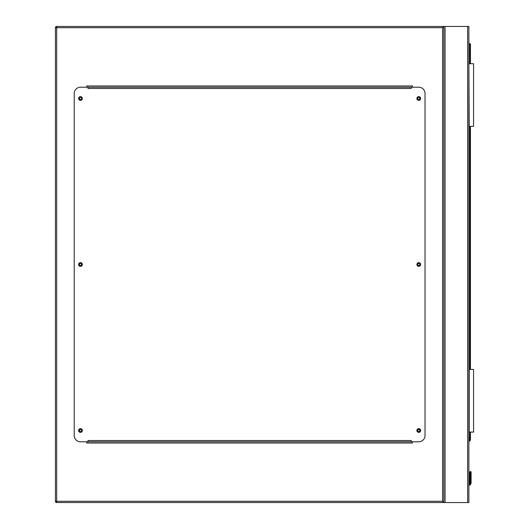 <?xml version="1.0" encoding="UTF-8"?>
<svg xmlns="http://www.w3.org/2000/svg" width="529" height="529" viewBox="0 0 529 529"><rect width="100%" height="100%" fill="white"/><g stroke="black" fill="none" stroke-linecap="round" stroke-linejoin="round"><path stroke-width="0.79" d="M442.568 27.7L56.676 27.7L56.676 26.45L468.879 26.45L468.879 502.55L56.676 502.55L56.676 501.3L442.568 501.3L442.568 27.7L443.818 26.45L443.818 502.55L442.568 501.3M419.795 430.507A1.032 1.032 0 0 0 418.763 429.475A1.032 1.032 0 0 0 417.731 430.507A1.032 1.032 0 0 0 418.763 431.545A1.032 1.032 0 0 0 419.795 430.507M419.795 264.5A1.032 1.032 0 0 0 418.763 263.468A1.032 1.032 0 0 0 417.731 264.5A1.032 1.032 0 0 0 418.763 265.532A1.032 1.032 0 0 0 419.795 264.5M419.795 98.493A1.032 1.032 0 0 0 418.763 97.455A1.032 1.032 0 0 0 417.731 98.493A1.032 1.032 0 0 0 418.763 99.525A1.032 1.032 0 0 0 419.795 98.493M81.512 98.493A1.032 1.032 0 0 0 80.481 97.455A1.032 1.032 0 0 0 79.449 98.493A1.032 1.032 0 0 0 80.481 99.525A1.032 1.032 0 0 0 81.512 98.493M81.512 264.5A1.032 1.032 0 0 0 80.481 263.468A1.032 1.032 0 0 0 79.449 264.5A1.032 1.032 0 0 0 80.481 265.532A1.032 1.032 0 0 0 81.512 264.5M81.512 430.507A1.032 1.032 0 0 0 80.481 429.475A1.032 1.032 0 0 0 79.449 430.507A1.032 1.032 0 0 0 80.481 431.545A1.032 1.032 0 0 0 81.512 430.507M56.676 502.55A1.25 1.25 0 0 1 55.426 501.3A1.25 1.25 0 0 0 56.676 502.55L55.426 501.3L55.426 27.7L56.676 26.45A1.25 1.25 0 0 0 55.426 27.7A1.25 1.25 0 0 1 56.676 26.45M443.818 26.45L443.818 502.55M412.501 87.212L412.501 85.963L86.743 85.963L86.743 87.212M86.743 441.788L86.743 443.038L412.501 443.038L412.501 441.788M82.359 430.507A1.878 1.878 0 0 0 80.481 428.629A1.878 1.878 0 0 0 78.603 430.507A1.878 1.878 0 0 0 80.481 432.385A1.878 1.878 0 0 0 82.359 430.507M82.359 264.5A1.878 1.878 0 0 0 80.481 262.622A1.878 1.878 0 0 0 78.603 264.5A1.878 1.878 0 0 0 80.481 266.378A1.878 1.878 0 0 0 82.359 264.5M82.359 98.493A1.878 1.878 0 0 0 80.481 96.615A1.878 1.878 0 0 0 78.603 98.493A1.878 1.878 0 0 0 80.481 100.371A1.878 1.878 0 0 0 82.359 98.493M420.641 98.493A1.878 1.878 0 0 0 418.763 96.615A1.878 1.878 0 0 0 416.885 98.493A1.878 1.878 0 0 0 418.763 100.371A1.878 1.878 0 0 0 420.641 98.493M420.641 264.5A1.878 1.878 0 0 0 418.763 262.622A1.878 1.878 0 0 0 416.885 264.5A1.878 1.878 0 0 0 418.763 266.378A1.878 1.878 0 0 0 420.641 264.5M420.641 430.507A1.878 1.878 0 0 0 418.763 428.629A1.878 1.878 0 0 0 416.885 430.507A1.878 1.878 0 0 0 418.763 432.385A1.878 1.878 0 0 0 420.641 430.507M411.245 87.212L411.245 88.469L87.999 88.469L87.999 87.212L80.481 87.212A6.262 6.262 0 0 0 74.219 93.481L74.219 435.519A6.262 6.262 0 0 0 80.481 441.788L87.999 441.788L87.999 440.531L411.245 440.531L411.245 441.788L418.763 441.788A6.262 6.262 0 0 0 425.025 435.519L425.025 93.481A6.262 6.262 0 0 0 418.763 87.212L87.999 87.212M411.245 441.788L87.999 441.788M468.879 437.867L469.382 437.939L468.879 441.312M470.909 471.703L470.446 471.511L471.101 472.166L470.446 471.511L471.101 472.166L470.446 471.511L469.785 472.166L471.101 472.166L470.446 471.511L469.785 472.166L469.692 483.288A1.19 1.19 0 0 1 468.879 483.975A1.19 1.19 0 0 0 469.692 483.288L469.785 472.166L470.446 471.511L469.785 472.166L469.692 483.288A1.19 1.19 0 0 1 468.879 483.975A1.19 1.19 0 0 0 469.692 483.288L469.785 479.545A0.628 0.443 180 0 1 470.413 479.102L470.473 471.723A0.628 0.443 -0 0 1 471.101 472.166L470.446 471.511L469.785 472.166L470.446 471.511L469.977 471.703M471.101 482.818L471.101 479.545L470.916 483.771A2.506 2.506 0 0 1 468.879 485.305A2.506 2.506 0 0 0 470.916 483.771L471.101 482.818L470.473 482.739L470.334 483.532L470.473 479.102A0.628 0.443 -0 0 1 471.101 479.545L471.101 472.166M468.879 43.676L469.818 43.676A0.628 0.628 0 0 1 470.446 44.304L470.446 63.725M470.446 126.371L470.446 369.427M470.446 432.074L470.446 439.897A0.628 0.628 0 0 1 470.261 440.34L468.879 441.722M470.473 471.723L470.413 482.739L470.268 483.532L469.692 483.288A1.19 1.19 0 0 1 468.879 483.975A1.19 1.19 0 0 0 469.692 483.288A1.19 1.19 0 0 1 468.879 483.975A1.19 1.19 0 0 0 469.692 483.288A1.19 1.19 0 0 1 468.879 483.975A1.19 1.19 0 0 0 469.692 483.288A1.19 1.19 0 0 1 468.879 483.975A1.19 1.19 0 0 0 469.692 483.288M470.916 483.771A2.506 2.506 0 0 1 468.879 485.305A2.506 2.506 0 0 0 470.916 483.771A2.506 2.506 0 0 1 468.879 485.305A2.506 2.506 0 0 0 470.916 483.771L470.334 483.532A1.878 1.878 0 0 1 468.879 484.676M470.413 471.723A0.628 0.443 180 0 0 469.785 472.166M470.413 482.739L469.785 482.818M470.261 440.34L469.818 439.897L469.818 432.074M469.19 432.074L469.19 369.427L473.574 369.427L473.574 432.074L468.879 432.074M469.19 63.725L473.574 63.725L473.574 126.371L469.19 126.371L468.879 63.725M467.623 26.45L467.623 502.55M445.074 26.45L445.074 502.55M55.426 27.7L56.676 27.7L56.676 501.3L55.426 501.3M468.879 484.61A1.818 1.818 0 0 0 470.268 483.532L470.334 483.532M468.965 440.75L470.446 439.897M469.818 369.427L469.818 126.371M469.818 63.725L469.818 44.304L468.879 44.304M469.818 43.676L469.818 44.304L470.446 44.304"/></g></svg>
